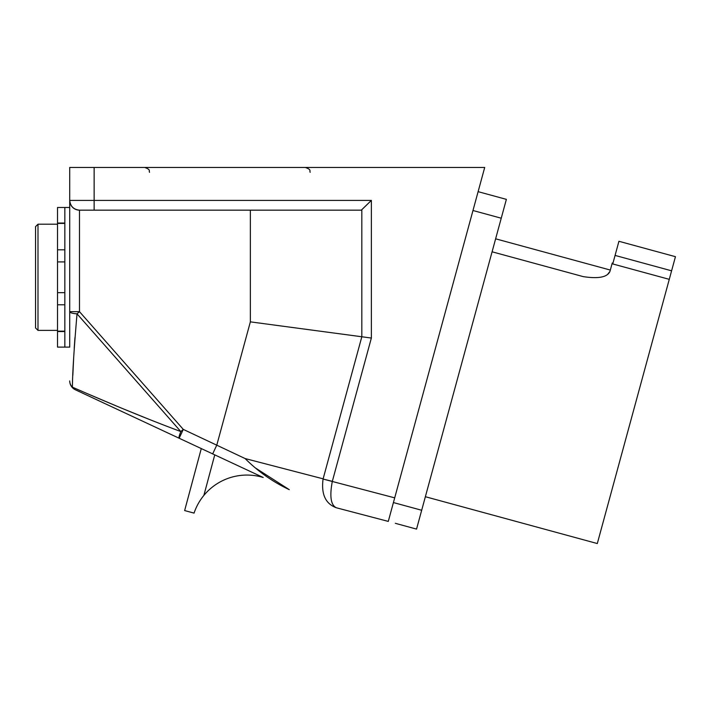 <?xml version="1.0" encoding="UTF-8"?>
<svg xmlns="http://www.w3.org/2000/svg" width="711" height="711" viewBox="0 0 711 711"><rect width="100%" height="100%" fill="white"/><g stroke="black" fill="none" stroke-linecap="round" stroke-linejoin="round"><path stroke-width="1.07" d="M478.112 191.668L506.374 199.364L416.548 529.1L395.352 523.323M69.722 207.479L64.843 207.479L64.843 347.11L69.722 347.11L69.722 167.449L94.136 167.449L94.136 200.404L371.364 200.404L371.364 338.045L332.295 481.471L323.07 479.045C321.096 494.252 325.531 503.823 336.383 507.778L388.286 521.403L336.383 507.778C330.855 505.237 329.486 496.474 332.295 481.471L394.703 497.851L393.414 502.561L421.685 510.258M388.286 521.403L393.414 502.561M669.273 279.343L675.45 256.689L618.926 241.287L612.749 263.95L669.273 279.343L597.302 543.551L425.374 496.713M607.612 274.384L609.949 271.433C607.336 277.219 598.431 278.952 583.233 276.623L492.092 251.801M612.953 263.186L612.251 262.999L609.949 271.433M394.703 497.851L484.706 167.449L94.136 167.449M69.722 347.11L69.722 311.667A9.767 2.249 0 0 0 77.028 313.844C74.033 348.95 72.486 373.391 72.406 387.175A9.767 9.074 180 0 1 69.722 380.927A9.767 9.767 0 0 0 75.357 389.77L179.154 438.243L75.357 389.77A9.767 8.168 115 0 1 72.406 387.175C96.216 397.582 138.352 415.731 180.825 431.568L77.028 313.844L79.49 311.667L183.287 429.391L245.108 458.551L323.123 478.832L361.828 336.765L250.361 321.861L250.361 210.163M214.758 454.862L203.87 495.407A55.778 55.778 0 0 1 263.212 477.49L179.154 438.243A9.767 1.378 115 0 1 180.825 431.568L183.287 429.391L179.154 438.243M255.809 468.202L289.27 489.657C272.935 481.978 258.209 471.606 245.108 458.551M148.43 419.055L123.136 408.798M117.653 406.523L87.533 393.743M82.041 391.361L72.406 387.175M72.842 375.284L73.615 358.744M74.22 348.319L74.948 337.645M69.722 311.667L79.49 311.667L79.49 210.163C73.597 209.541 70.345 206.288 69.722 200.404A9.767 9.767 0 0 0 79.49 210.163L94.136 210.163L79.49 210.163A9.767 9.767 0 0 1 69.722 200.404L94.136 200.404L94.136 210.163L361.321 210.163L371.364 200.404M371.364 338.045L361.828 336.765L361.828 209.941M203.87 495.407A55.778 55.778 0 0 0 194.067 513.102L184.638 510.569L201.284 448.57M64.843 223.041L57.52 223.041L57.52 207.479L64.843 207.479M64.843 347.11L57.52 347.11L57.52 223.041M64.843 292.674L57.52 292.674L64.843 292.674M64.843 261.915L57.52 261.915L64.843 261.915M64.843 249.81L57.52 249.81M64.843 304.779L57.52 304.779M64.843 331.548L57.52 331.548M35.55 327.949L35.55 226.64L37.994 224.205L37.994 330.384L35.55 327.949M501.237 218.206L472.975 210.509M615.077 255.418L671.602 270.82M212.678 453.894L216.811 445.042L250.361 321.861M69.722 380.927A9.767 9.767 0 0 0 75.357 389.77M323.07 479.045L332.33 481.338M610.322 270.064L495.629 238.816M149.55 172.329C148.608 170.88 151.336 169.769 144.662 167.449C151.336 169.769 148.608 170.88 149.55 172.329M305.286 167.449L305.286 167.449C311.96 169.769 309.232 170.88 310.174 172.329M57.52 224.205L37.994 224.205M57.52 330.384L37.994 330.384M64.843 223.423L57.52 223.423M64.843 331.166L57.52 331.166"/></g></svg>
